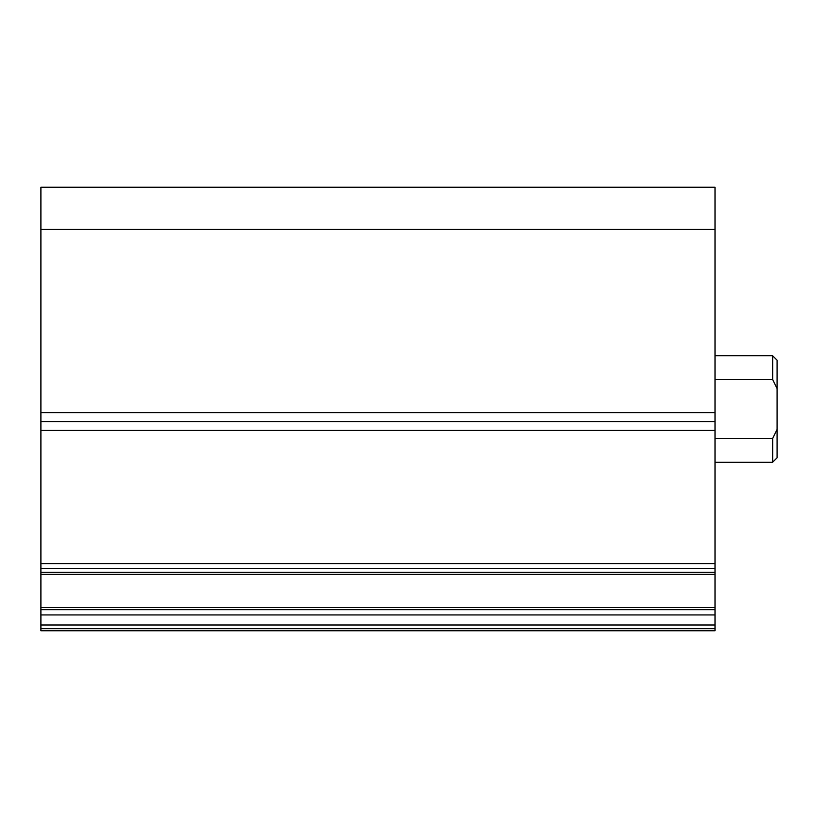 <?xml version="1.0" encoding="UTF-8"?>
<svg xmlns="http://www.w3.org/2000/svg" width="818" height="818" viewBox="0 0 818 818"><rect width="100%" height="100%" fill="white"/><g stroke="black" fill="none" stroke-linecap="round" stroke-linejoin="round"><path stroke-width="1.23" d="M40.9 628.664L715.014 628.664L715.014 630.75L40.9 630.75L40.9 563.592L715.014 563.592L715.014 568.612L40.9 568.612M40.9 614.942L715.014 614.942L715.014 624.983L40.9 624.983M40.9 229.296L40.9 412.691L715.014 412.691L715.014 229.296L40.9 229.296L40.9 187.25L715.014 187.25L715.014 229.296M40.9 412.691L40.9 430.432L715.014 430.432L715.014 412.691M715.014 430.432L715.014 563.592M40.9 572.293L715.014 572.293L715.014 568.612M715.014 572.293L715.014 574.379L40.9 574.379M40.9 607.59L715.014 607.59L715.014 574.379M715.014 607.59L715.014 609.676L40.9 609.676M715.014 614.942L715.014 609.676M715.014 628.664L715.014 624.983M40.9 430.432L40.9 563.592M40.9 421.556L715.014 421.556M715.014 379.583L772.662 379.583L772.662 355.779L777.1 360.217L777.1 457.783L772.662 462.221L772.662 438.417L715.014 438.417M715.014 462.221L772.662 462.221M715.014 355.779L772.662 355.779M772.662 379.583L777.1 388.673M777.1 429.327L772.662 438.417"/></g></svg>
